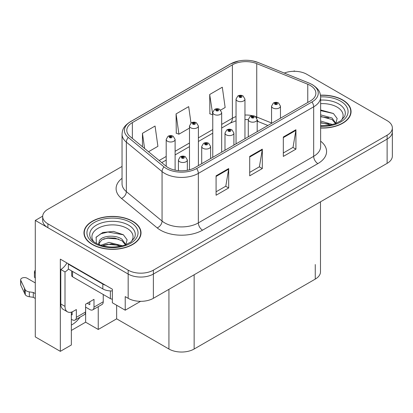 <?xml version="1.0" encoding="UTF-8"?>
<svg xmlns="http://www.w3.org/2000/svg" width="413" height="413" viewBox="0 0 413 413"><rect width="100%" height="100%" fill="white"/><g stroke="black" fill="none" stroke-linecap="round" stroke-linejoin="round"><path stroke-width="0.62" d="M71.346 312.135L71.346 344.994L60.334 351.349L60.334 259.147L112.362 289.188L112.362 302.775L125.222 310.199L125.222 296.611L128.164 298.31A17.831 10.294 0 0 0 153.378 298.31L387.126 163.357A17.831 10.294 0 0 0 392.35 156.078L392.35 131.814A17.831 10.294 0 0 1 387.126 139.093A17.831 10.294 0 0 0 392.35 131.814L392.35 127.932A17.831 10.294 0 0 0 387.126 120.653L306.859 74.309A17.831 10.294 0 0 0 284.278 73.055M140.596 301.325L125.222 310.199M294.923 71.304L294.252 70.912L293.576 71.304M122.041 166.454L47.898 209.262A17.831 10.294 0 0 0 42.673 216.541A17.831 10.294 0 0 0 47.898 223.82L128.164 270.164A17.831 10.294 0 0 0 153.378 270.164L153.378 274.046L387.126 139.093L153.378 274.046A17.831 10.294 0 0 1 128.164 274.046A17.831 10.294 0 0 0 153.378 274.046L153.378 298.31M60.334 351.349L35.286 336.889L35.286 220.423L128.164 274.046L47.898 227.702A17.831 10.294 0 0 1 42.673 220.423L42.673 216.541M42.684 216.154L35.286 220.423M320.488 201.833L320.488 271.816A17.831 10.294 180 0 1 315.264 279.095L194.146 349.021A17.831 10.294 180 0 1 168.927 349.021L116.652 318.836L116.652 305.248M116.652 318.836L98.242 329.466L98.242 306.678M71.346 330.436L85.636 322.186L98.242 329.466M71.346 325.067A19.019 10.981 120 0 0 80.003 317.21M85.636 322.186L85.636 307.143M320.627 128.035A28.528 16.468 0 0 0 351.06 111.603A28.528 16.468 0 0 0 342.707 99.956A28.528 16.468 0 0 0 320.473 95.176M132.661 221.223A28.528 16.468 0 0 0 101.572 217.656A28.528 16.468 0 0 0 83.963 232.87A28.528 16.468 0 0 0 92.316 244.517A28.528 16.468 0 0 0 123.404 248.089A28.528 16.468 0 0 0 141.019 232.87A28.528 16.468 0 0 0 132.661 221.223M84.257 234.383A28.528 16.468 0 0 0 84.159 234.811M310.302 85.47A19.019 10.981 180 0 1 315.873 93.235A19.019 10.981 180 0 1 310.302 100.999L194.988 167.58A19.019 10.981 180 0 1 165.959 166.109L130.234 136.657A19.019 10.981 180 0 1 126.796 130.358A19.019 10.981 180 0 1 132.366 122.594L232.39 64.846A19.019 10.981 180 0 1 256.747 63.617L307.762 84.242A19.019 10.981 180 0 1 310.302 85.47M311.985 84.5A21.399 12.354 0 0 0 309.13 83.116L258.11 62.492A21.399 12.354 0 0 0 252.973 60.964A21.399 12.354 0 0 0 238.704 60.964A21.399 12.354 0 0 0 230.707 63.876L130.684 121.623A21.399 12.354 0 0 0 128.288 137.441L164.013 166.898A21.399 12.354 0 0 0 196.665 168.545L311.985 101.97A21.399 12.354 0 0 0 311.985 84.5M216.082 175.83L216.082 195.241L228.688 187.961L228.688 168.55L216.082 175.83M216.082 191.792L225.792 186.191L228.637 169.196A4.755 2.746 -120 0 0 228.688 168.55M225.71 186.237L228.688 187.961M283.323 137.008L283.323 156.419L295.93 149.139L295.93 129.728L283.323 137.008M283.323 152.975L293.034 147.369L295.878 130.374A4.755 2.746 -120 0 0 295.93 129.728M292.951 147.415L295.93 149.139M249.705 156.419L249.705 175.83L262.312 168.55L262.312 149.139L249.705 156.419M249.705 172.386L259.416 166.78L262.26 149.785A4.755 2.746 -120 0 0 262.312 149.139M259.328 166.826L262.312 168.55M153.378 270.164L387.126 135.211A17.831 10.294 0 0 0 392.35 127.932M220.671 110.085L225.147 107.499L222.302 87.215L209.696 94.494L209.897 113.792M148.525 151.736L157.905 146.321L155.061 126.037L142.454 133.316L142.454 146.729M190.992 123.074L188.684 106.626L176.072 113.905L176.279 133.203M176.072 113.905L178.922 134.189L189.479 128.092M178.922 134.189L176.072 133.125M209.696 94.494L212.762 114.654M212.54 114.778L209.696 113.714M142.454 133.316L144.581 148.484M140.818 234.811A28.528 16.468 0 0 0 140.719 234.383M350.864 113.544A28.528 16.468 0 0 0 350.766 113.116M175.112 170.146L175.112 139.429A4.455 2.576 180 0 1 172.36 141.809A4.455 2.576 180 0 1 167.502 141.251A4.455 2.576 180 0 1 166.196 139.429L167.972 136.336A2.974 1.791 57.8 0 1 169.557 136.424A1.487 0.857 0 0 0 169.604 137.612A1.487 0.857 0 0 0 171.705 137.612A1.487 0.857 0 0 0 171.705 136.398A1.487 0.857 0 0 0 169.65 136.373L170.249 136.749A0.594 0.341 180 0 1 170.879 137.317A0.594 0.341 180 0 1 170.213 136.77L169.557 136.424M170.249 137.255L170.249 136.749M169.65 136.373A2.974 1.642 -117.9 0 0 168.261 136.171A2.974 1.642 -117.9 0 0 168.127 136.254M170.213 137.235L170.213 136.77M187.342 170.27L187.342 159.929A4.455 2.576 180 0 1 184.59 162.309A4.455 2.576 180 0 1 179.732 161.751A4.455 2.576 180 0 1 178.426 159.929L180.202 156.837A2.974 1.791 57.8 0 1 181.787 156.925A1.487 0.857 0 0 0 181.834 158.112A1.487 0.857 0 0 0 183.935 158.112A1.487 0.857 0 0 0 183.935 156.899A1.487 0.857 0 0 0 181.88 156.873L182.479 157.25A0.594 0.341 180 0 1 183.109 157.823A0.594 0.341 180 0 1 182.443 157.276L181.787 156.925M182.479 157.756L182.479 157.25M181.88 156.873A2.974 1.642 -117.9 0 0 180.491 156.672A2.974 1.642 -117.9 0 0 180.357 156.759M182.443 157.735L182.443 157.276M198.395 165.608L198.395 125.986A4.455 2.576 180 0 1 195.643 128.366A4.455 2.576 180 0 1 190.785 127.808A4.455 2.576 180 0 1 189.479 125.986L191.255 122.893A2.974 1.791 57.8 0 1 192.84 122.981A1.487 0.857 0 0 0 192.886 124.168A1.487 0.857 0 0 0 194.988 124.168A1.487 0.857 0 0 0 194.988 122.955A1.487 0.857 0 0 0 192.933 122.929L193.532 123.306A0.594 0.341 180 0 1 194.162 123.879A0.594 0.341 180 0 1 193.496 123.327L192.84 122.981M193.532 123.812L193.532 123.306M192.933 122.929A2.974 1.642 -117.9 0 0 191.539 122.728A2.974 1.642 -117.9 0 0 191.41 122.811M193.496 123.792L193.496 123.327M221.673 152.17L221.673 112.548A4.455 2.576 180 0 1 218.921 114.922A4.455 2.576 180 0 1 214.063 114.365A4.455 2.576 180 0 1 212.762 112.548L214.538 109.45A2.974 1.791 57.8 0 1 216.123 109.538A1.487 0.857 0 0 0 216.164 110.725A1.487 0.857 0 0 0 218.27 110.725A1.487 0.857 0 0 0 218.27 109.512A1.487 0.857 0 0 0 216.216 109.486L216.815 109.868A0.594 0.341 180 0 1 217.444 110.436A0.594 0.341 180 0 1 216.779 109.889L216.123 109.538M216.815 110.374L216.815 109.868M216.216 109.486A2.974 1.642 -117.9 0 0 214.822 109.285A2.974 1.642 -117.9 0 0 214.693 109.373M216.779 110.348L216.779 109.889M244.955 138.727L244.955 99.105A4.455 2.576 180 0 1 242.204 101.479A4.455 2.576 180 0 1 237.346 100.922A4.455 2.576 180 0 1 236.04 99.105L237.821 96.007A2.974 1.791 57.8 0 1 239.406 96.1A1.487 0.857 0 0 0 239.447 97.282A1.487 0.857 0 0 0 241.548 97.282A1.487 0.857 0 0 0 241.548 96.069A1.487 0.857 0 0 0 239.494 96.043L240.098 96.425A0.594 0.341 180 0 1 240.727 96.993A0.594 0.341 180 0 1 240.061 96.446L239.406 96.1M240.098 96.931L240.098 96.425M239.494 96.043A2.974 1.642 -117.9 0 0 238.105 95.842A2.974 1.642 -117.9 0 0 237.976 95.93M240.061 96.91L240.061 96.446M210.62 158.551L210.62 146.491A4.455 2.576 180 0 1 207.868 148.866A4.455 2.576 180 0 1 203.01 148.308A4.455 2.576 180 0 1 201.709 146.491L203.485 143.394A2.974 1.791 57.8 0 1 205.07 143.481A1.487 0.857 0 0 0 205.116 144.669A1.487 0.857 0 0 0 207.218 144.669A1.487 0.857 0 0 0 207.218 143.456A1.487 0.857 0 0 0 205.163 143.43L205.762 143.812A0.594 0.341 180 0 1 206.392 144.38A0.594 0.341 180 0 1 205.746 144.307L205.762 143.812M205.163 143.43A2.974 1.642 -117.9 0 0 203.769 143.228A2.974 1.642 -117.9 0 0 203.64 143.316M205.726 144.297L205.726 143.832L205.07 143.481M205.746 144.307A0.594 0.341 180 0 1 205.726 143.832M233.903 145.108L233.903 133.048A4.455 2.576 180 0 1 231.151 135.428A4.455 2.576 180 0 1 226.293 134.865A4.455 2.576 180 0 1 224.987 133.048L226.768 129.956A2.974 1.791 57.8 0 1 228.353 130.043A1.487 0.857 0 0 0 228.394 131.226A1.487 0.857 0 0 0 230.495 131.226A1.487 0.857 0 0 0 230.495 130.012A1.487 0.857 0 0 0 228.441 129.987L229.045 130.369A0.594 0.341 180 0 1 229.674 130.936A0.594 0.341 180 0 1 229.029 130.864L229.045 130.369M228.441 129.987A2.974 1.642 -117.9 0 0 227.052 129.79A2.974 1.642 -117.9 0 0 226.923 129.873M229.008 130.854L229.008 130.389L228.353 130.043M229.029 130.864A0.594 0.341 180 0 1 229.008 130.389M257.185 131.664L257.185 119.605A4.455 2.576 180 0 1 254.434 121.985A4.455 2.576 180 0 1 249.576 121.427A4.455 2.576 180 0 1 248.27 119.605L250.051 116.512A2.974 1.791 57.8 0 1 251.636 116.6A1.487 0.857 0 0 0 251.677 117.788A1.487 0.857 0 0 0 253.778 117.788A1.487 0.857 0 0 0 253.778 116.574A1.487 0.857 0 0 0 251.724 116.549L252.328 116.925A0.594 0.341 180 0 1 252.957 117.498A0.594 0.341 180 0 1 252.307 117.421L252.328 116.925M251.724 116.549A2.974 1.642 -117.9 0 0 250.335 116.347A2.974 1.642 -117.9 0 0 250.206 116.43M252.291 117.411L252.291 116.946L251.636 116.6M252.307 117.421A0.594 0.341 180 0 1 252.291 116.946M280.468 118.226L280.468 106.162A4.455 2.576 180 0 1 277.717 108.542A4.455 2.576 180 0 1 272.859 107.984A4.455 2.576 180 0 1 271.553 106.162L273.334 103.069A2.974 1.791 57.8 0 1 274.913 103.157A1.487 0.857 0 0 0 274.96 104.344A1.487 0.857 0 0 0 277.061 104.344A1.487 0.857 0 0 0 277.061 103.131A1.487 0.857 0 0 0 275.006 103.105L275.61 103.482A0.594 0.341 180 0 1 276.24 104.055A0.594 0.341 180 0 1 275.574 103.508L274.913 103.157M275.61 103.988L275.61 103.482M275.006 103.105A2.974 1.642 -117.9 0 0 273.618 102.904A2.974 1.642 -117.9 0 0 273.489 102.987M275.574 103.968L275.574 103.508M103.245 294.5L103.245 301.779L93.999 307.117A5.942 3.433 60 0 1 92.765 309.838A5.942 3.433 60 0 1 89.797 309.543L85.594 307.117M93.999 307.117L93.999 299.353L85.594 304.205L85.594 311.97L76.348 317.308L76.348 309.543L73.406 311.242A11.889 6.861 -60 0 1 67.464 311.83A11.889 6.861 -60 0 1 65.001 306.389L65.001 271.935L60.799 269.508A11.889 6.861 120 0 0 66.906 262.942M87.272 303.235L89.797 304.691L89.797 301.779M105.511 285.233A11.889 6.861 180 0 1 102.822 284.067L68.362 264.17A11.889 6.861 0 0 0 68.718 263.99M68.362 264.17L68.362 269.023L102.822 288.919A11.889 6.861 0 0 0 112.362 290.902M67.464 311.83L63.261 309.404A11.889 6.861 -60 0 1 60.799 303.963L60.799 269.508M68.46 269.08A11.889 6.861 -60 0 1 65.001 271.935M71.346 314.422L72.146 314.882L72.146 311.861M35.286 298.454L33.288 297.303L33.288 292.45L35.286 293.602M76.348 317.308A5.942 3.433 60 0 1 75.114 320.029A5.942 3.433 60 0 1 72.146 319.734L71.346 319.275M35.286 282.926L27.129 278.217A3.794 2.189 180 0 0 22.994 277.743A3.794 2.189 180 0 0 20.65 279.766A3.794 2.189 180 0 0 20.779 280.334L25.281 289.905A5.942 3.433 0 0 0 29.333 291.888L33.288 292.45M33.288 297.303L29.333 296.74L29.333 291.888M25.281 289.905L25.281 294.758L20.779 285.187A3.794 2.189 0 0 1 20.65 284.619L20.65 279.766M25.281 294.758A5.942 3.433 0 0 0 29.333 296.74M75.114 320.029L84.36 314.691A5.942 3.433 -120 0 0 85.594 311.97M24.486 288.32L24.486 293.173M92.765 309.838L102.011 304.5A5.942 3.433 -120 0 0 103.245 301.779M35.286 273.21A3.794 2.189 180 0 1 34.424 271.816A3.794 2.189 180 0 1 35.286 270.422M34.424 271.816L34.424 276.669A3.794 2.189 0 0 0 35.286 278.063M320.627 103.663A20.567 11.874 180 0 1 337.075 107.086A20.567 11.874 180 0 1 341.138 120.55M335.702 123.905L337.158 118.485L333.389 113.482L320.627 109.982M320.498 95.346A28.229 16.298 180 0 1 342.496 100.075A28.229 16.298 180 0 1 350.766 111.603A28.229 16.298 180 0 1 320.627 127.865M320.627 121.035L332.573 124.53M320.627 122.578L330.818 124.953M320.627 114.871L332.037 117.984L335.908 123.43M320.627 116.409L332.037 119.522L335.537 123.575M320.627 110.601L333.456 113.529M320.627 116.765L328.717 117.829M320.627 122.924L328.722 123.993M93.885 241.817A20.567 11.874 180 0 1 100.653 227.042A20.567 11.874 180 0 1 127.034 228.358A20.567 11.874 180 0 1 131.091 241.817M125.655 245.177L127.111 239.752L123.342 234.749L113.523 231.399L102.796 232.483L96.141 237.155L96.353 243.128M132.449 221.347A28.229 16.298 180 0 1 140.719 232.87A28.229 16.298 180 0 1 123.291 247.929A28.229 16.298 180 0 1 92.527 244.398A28.229 16.298 180 0 1 84.257 232.87A28.229 16.298 180 0 1 101.686 217.811A28.229 16.298 180 0 1 132.449 221.347M100.762 245.291L109.011 242.379L122.527 245.797M102.31 245.761L111.572 243.856L120.772 246.22M98.562 244.47L99.197 241.44A13.438 7.759 0 0 0 99.053 242.576A13.438 7.759 0 0 0 99.678 244.914M99.197 241.44C100.168 236.091 114.86 233.964 121.99 239.251L125.867 244.697M99.115 243.324L101.81 239.891L107.855 237.888L114.799 238.033L121.99 240.794L125.49 244.842M71.692 270.949L71.692 275.574A2.974 1.714 0 0 0 72.564 276.787L110.39 298.625A2.974 1.714 0 0 0 112.362 299.126M95.992 237.429L100.648 233.861L107.953 232.013L123.41 234.796M103.668 238.957L107.953 238.177L118.67 239.096M103.684 245.11L107.953 244.336L118.681 245.26M387.126 163.357L387.126 135.211M128.164 298.31L128.164 270.164M194.146 349.021L194.146 274.774M315.264 279.095L315.264 264.537M168.927 349.021L168.927 289.332M320.627 141.174A29.715 17.155 180 0 1 317.871 163.6L202.551 230.175A5.942 3.433 60 0 1 198.348 222.896L313.668 156.321A23.773 13.727 0 0 0 320.627 146.615L320.627 97.117A23.773 13.727 180 0 1 313.668 106.822A5.942 3.433 -120 0 0 311.985 101.97M202.551 230.175A29.715 17.155 180 0 1 160.523 230.175A29.715 17.155 180 0 1 157.193 227.888L121.474 198.431A29.715 17.155 180 0 1 122.041 178.297M164.725 222.896A23.773 13.727 0 0 0 198.348 222.896L198.348 173.398A23.773 13.727 180 0 1 162.061 171.565L126.342 142.113A23.773 13.727 180 0 1 122.041 134.24L122.041 183.739A23.773 13.727 0 0 0 126.342 191.611L162.061 221.063A23.773 13.727 0 0 0 164.725 222.896M320.627 97.117C320.235 93.033 319.899 89.662 312.435 84.691L309.311 83.173A5.942 2.783 112 0 0 309.13 83.116M238.704 60.964L230.258 64.067A5.942 3.433 60 0 1 230.707 63.876M130.684 121.623A5.942 3.433 -120 0 0 130.234 121.814C122.94 126.621 122.393 130.11 122.041 134.24M128.288 137.441A5.942 3.975 129.5 0 0 126.342 142.113L126.342 191.611A5.942 3.975 -50.5 0 1 121.474 198.431M252.973 60.964L258.29 62.549A5.942 2.783 112 0 0 258.11 62.492M164.013 166.898A5.942 3.975 129.5 0 0 162.061 171.565L162.061 221.063A5.942 3.975 -50.5 0 1 157.193 227.888M196.665 168.545A5.942 3.433 60 0 1 198.348 173.398L313.668 106.822L313.668 156.321A5.942 3.433 60 0 0 317.871 163.6M47.898 223.82L47.898 227.702M132.366 122.594L132.366 138.412M307.762 84.242L307.762 102.465M256.747 63.617L256.747 116.998A19.019 10.981 0 0 0 255.368 116.487M271.553 122.981L256.747 116.998A10.697 5.008 -68 0 0 256.788 117.989M252.823 115.779A19.019 10.981 0 0 0 244.955 115.02M236.04 116.58A19.019 10.981 0 0 0 232.39 118.226L221.673 124.411M232.39 64.846L232.39 118.226A10.697 6.174 60 0 1 230.175 123.12L221.673 128.03M212.762 129.558L198.395 137.854M189.479 143.001L175.112 151.297M166.196 156.444L159.16 160.507M267.877 125.495L258.874 121.856A10.697 5.008 -68 0 1 257.185 119.878M249.705 157.033L262.26 149.785M283.323 137.622L295.878 130.374M216.082 176.444L228.637 169.196M102.822 284.067L102.822 288.919M65.001 306.389L60.799 303.963M20.779 280.334L20.779 285.187M320.627 100.08A22.772 13.149 180 0 1 338.634 103.885A22.772 13.149 180 0 1 344.499 116.652L340.952 120.689L335.532 123.575L329.548 125.201L320.627 125.769M320.627 96.89A25.554 14.754 180 0 1 340.606 101.17A25.554 14.754 180 0 1 345.764 117.751A25.554 14.754 180 0 1 320.627 126.316M90.524 237.919A22.772 13.149 180 0 1 101.051 223.082A22.772 13.149 180 0 1 128.593 225.152A22.772 13.149 180 0 1 134.452 237.919L130.911 241.956L125.485 244.842C114.773 248.254 104.912 247.692 95.904 243.159C93.059 241.414 91.268 239.664 90.524 237.919M130.56 222.437A25.554 14.754 180 0 1 130.56 243.303A25.554 14.754 180 0 1 94.417 243.303A25.554 14.754 180 0 1 94.417 222.437A25.554 14.754 180 0 1 130.56 222.437M110.39 298.625L110.39 290.912M72.564 276.787L72.564 271.449M230.258 64.067L130.234 121.814M309.311 83.173L258.29 62.549M258.874 121.856L257.185 121.241M248.27 136.811L248.27 119.605L244.955 119.543M236.04 120.777L230.175 123.12M212.762 133.177L198.395 141.473M189.479 146.62L175.112 154.916M166.196 160.063L161.741 162.634M175.112 139.429L173.192 136.249C171.555 135.402 169.913 135.376 168.261 136.171M166.196 166.3L166.196 139.429M187.342 159.929L185.416 156.749C183.785 155.907 182.143 155.882 180.491 156.672M178.426 170.646L178.426 159.929M198.395 125.986L196.469 122.806C194.838 121.964 193.196 121.933 191.539 122.728M189.479 169.789L189.479 125.986M221.673 112.548L219.752 109.368C218.121 108.521 216.474 108.495 214.822 109.285M212.762 157.317L212.762 112.548M244.955 99.105L243.035 95.924C241.404 95.078 239.757 95.052 238.105 95.842M236.04 143.874L236.04 99.105M210.62 146.491L208.699 143.311C207.068 142.464 205.421 142.439 203.769 143.228M201.709 163.698L201.709 146.491M233.903 133.048L231.982 129.868C230.351 129.021 228.704 128.995 227.052 129.79M224.987 150.255L224.987 133.048M257.185 119.605L255.265 116.425C253.634 115.578 251.987 115.552 250.335 116.347M280.468 106.162L278.548 102.982C276.911 102.14 275.27 102.114 273.618 102.904M271.553 123.373L271.553 106.162M350.766 111.603L350.766 113.973M140.719 232.87L140.719 235.24M84.257 232.87L84.257 235.24"/></g></svg>
